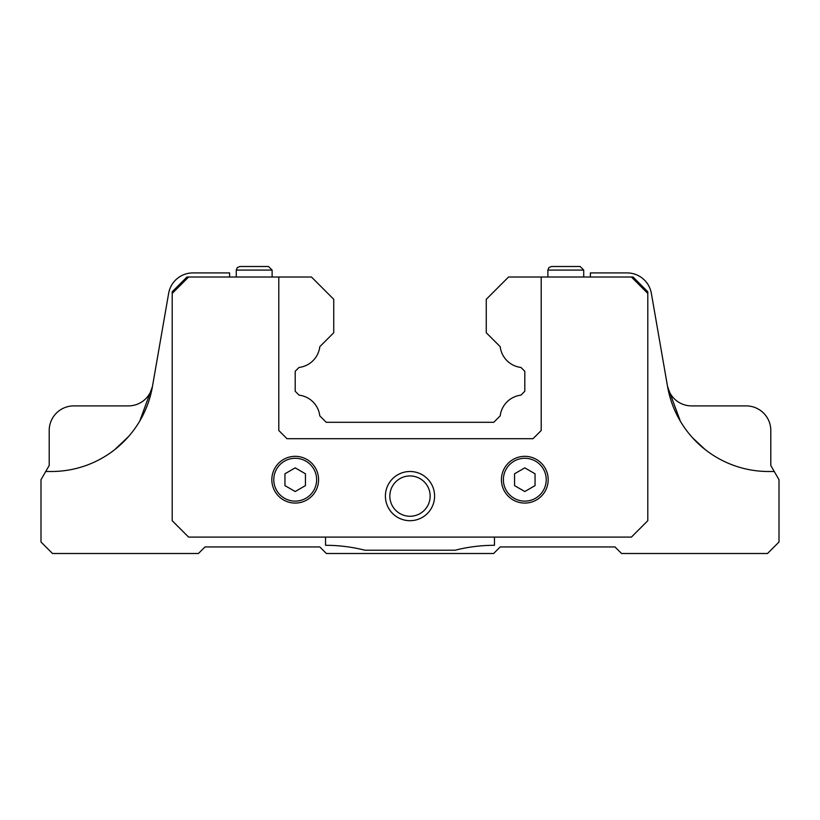 <?xml version="1.0" encoding="UTF-8"?>
<svg xmlns="http://www.w3.org/2000/svg" width="820" height="820" viewBox="0 0 820 820"><rect width="100%" height="100%" fill="white"/><g stroke="black" fill="none" stroke-linecap="round" stroke-linejoin="round"><path stroke-width="1.23" d="M643.7 289.316L643.7 287.676L647.8 291.776L647.8 520.7L631.4 537.1L188.6 537.1L172.2 520.7L172.2 291.776L186.96 277.016L188.6 277.016L172.2 293.416M643.7 287.676L633.04 277.016L508.543 277.016L486.26 299.3L486.26 332.756L500.2 346.686A23.698 23.698 0 0 0 520.956 367.442L524.8 371.286L524.8 391.263L520.905 395.158A23.698 23.698 0 0 0 500.2 415.863L493.763 422.3L326.237 422.3L319.8 415.863A23.698 23.698 0 0 0 299.095 395.158L295.2 391.263L295.2 371.286L299.044 367.442A23.698 23.698 0 0 0 319.8 346.686L333.74 332.756L333.74 299.3L311.457 277.016L188.6 277.016M176.3 289.316L176.3 287.676M278.8 277.016L278.8 430.5L287 438.7L533 438.7L541.2 430.5L541.2 277.016M647.8 293.416L631.4 277.016M139.574 421.367A102.5 102.5 0 0 0 152.438 386.558L168.653 293.304C173.123 280.85 173.123 280.85 168.653 293.304L152.438 386.558L168.653 293.304A24.6 24.6 0 0 1 192.895 272.916L229.6 272.916L229.6 277.016M128.668 436.414L114.8 449.585A102.5 102.5 0 0 0 123.307 442.103M651.346 293.304L667.562 386.558L651.346 293.304A24.6 24.6 0 0 0 627.105 272.916L590.4 272.916L590.4 277.016M667.582 386.661L680.426 421.357M692.51 437.736L705.2 449.585M152.623 385.513A24.6 24.6 0 0 1 128.381 405.9L73.8 405.9A24.6 24.6 0 0 0 49.2 430.5L49.2 465.493L45.735 471.5L51.455 471.5A102.5 102.5 0 0 0 152.438 386.558L139.769 421.019M45.735 471.5L41 479.7L41 542.02L52.48 553.5L198.44 553.5L205 546.94L319.8 546.94L326.36 553.5L493.64 553.5L500.2 546.94L615 546.94L621.56 553.5L767.52 553.5L779 542.02L779 479.7L774.264 471.5L768.545 471.5A102.5 102.5 0 0 1 667.562 386.558L680.231 421.019M774.264 471.5L770.8 465.493L770.8 430.5A24.6 24.6 0 0 0 746.2 405.9L691.619 405.9A24.6 24.6 0 0 1 667.377 385.513M325.54 537.1L325.54 545.3A159.9 159.9 0 0 1 364.9 550.22L455.1 550.22A159.9 159.9 0 0 1 494.46 545.3L494.46 537.1M385.4 496.1A24.6 24.6 0 0 0 422.3 517.399A24.6 24.6 0 0 0 422.3 474.8A24.6 24.6 0 0 0 385.4 496.1M271.83 479.7A23.37 23.37 0 0 0 306.885 499.944A23.37 23.37 0 0 0 306.885 459.456A23.37 23.37 0 0 0 271.83 479.7A23.37 23.37 0 0 0 306.885 499.944A23.37 23.37 0 0 0 306.885 459.456A23.37 23.37 0 0 0 271.83 479.7M295.2 491.539L305.45 485.614L305.45 473.786L295.2 467.861L284.95 473.786L284.95 485.614L295.2 491.539M501.43 479.7A23.37 23.37 0 0 0 536.485 499.944A23.37 23.37 0 0 0 536.485 459.456A23.37 23.37 0 0 0 501.43 479.7A23.37 23.37 0 0 0 536.485 499.944A23.37 23.37 0 0 0 536.485 459.456A23.37 23.37 0 0 0 501.43 479.7M524.8 491.539L535.05 485.614L535.05 473.786L524.8 467.861L514.55 473.786L514.55 485.614L524.8 491.539M389.838 496.1A20.162 20.162 0 0 0 420.076 513.556A20.162 20.162 0 0 0 420.076 478.644A20.162 20.162 0 0 0 389.838 496.1M268.529 266.5L239.87 266.5L268.529 266.5L239.87 266.5L268.529 266.5L272.117 270.087L272.117 277.016M580.13 266.5L551.47 266.5L580.13 266.5L551.47 266.5L580.13 266.5L583.717 270.087L583.717 277.016M273.777 479.7A21.422 21.422 0 0 0 305.911 498.252A21.422 21.422 0 0 0 305.911 461.147A21.422 21.422 0 0 0 273.777 479.7M503.377 479.7A21.422 21.422 0 0 0 535.511 498.252A21.422 21.422 0 0 0 535.511 461.147A21.422 21.422 0 0 0 503.377 479.7M272.117 270.087L236.283 270.087L236.283 277.016M583.717 270.087L547.883 270.087L547.883 277.016M236.283 270.087L237.308 267.566L239.87 266.5M547.883 270.087L548.908 267.566L551.47 266.5"/></g></svg>
